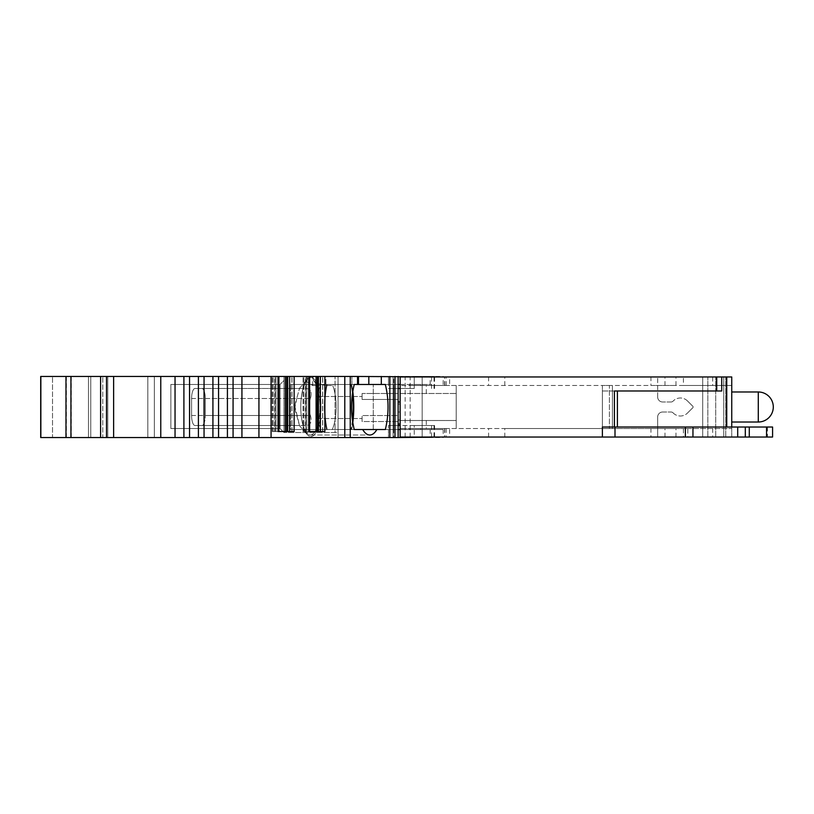<?xml version="1.0" encoding="UTF-8"?>
<svg xmlns="http://www.w3.org/2000/svg" width="814" height="814" viewBox="0 0 814 814"><rect width="100%" height="100%" fill="white"/><g stroke="black" fill="none" stroke-linecap="round" stroke-linejoin="round"><path stroke-width="0.61" stroke-dasharray="4.07 3.05" d="M731.745 407L731.745 422.018L731.745 407M504.802 437.037L504.802 428.53L456.216 428.53L456.216 393.488L400.142 393.488L400.142 420.512L456.216 420.512L400.142 420.512L400.142 437.037L683.404 437.037L683.404 428.53L731.745 428.53L731.745 437.037L725.742 437.037L731.745 437.037L731.745 376.963L657.661 376.963L731.745 376.963L731.745 385.47L712.657 385.47L712.657 376.963L731.745 376.963M389.855 425.519L388.482 425.519L388.482 429.527L389.855 429.527L389.855 425.519L394.983 425.519L394.983 388.482L393.732 388.482L393.732 384.473L393.732 429.527L393.732 425.519L398.138 425.519L398.148 429.527L290.506 429.527L290.506 384.473L290.506 429.527L398.138 429.527L290.506 429.527L373.28 429.527L373.28 384.473L373.28 429.527L398.138 429.527L398.138 384.473L398.138 429.527L443.192 429.527L400.142 429.527M400.142 388.482L414.255 388.482L414.255 384.473L398.148 384.473L398.138 429.527L398.138 384.473L290.506 384.473L398.138 384.473L393.732 384.473L398.138 384.473L398.138 376.465L284.005 376.465L398.138 376.465L398.138 437.535L338.064 437.535L398.138 437.535L398.138 376.465M431.685 429.527L409.656 429.527L431.685 429.527L431.685 428.53L409.656 428.53L431.685 428.53M388.482 425.519L434.564 425.519L414.255 425.519L414.255 437.535L443.192 437.535M398.138 401.994L400.142 401.994L398.138 401.994L398.138 403.998L400.142 403.998L400.142 412.006L398.138 412.006L400.142 412.006L400.142 403.998L398.138 403.998L400.142 403.998L398.138 403.998L398.138 412.006L398.138 401.994L398.138 403.998L398.138 401.994L400.142 401.994L398.138 401.994L398.138 424.023L398.138 401.994L400.142 401.994L398.138 401.994L398.138 420.014L400.142 420.014L400.142 401.994L400.142 412.006L400.142 401.994L398.138 401.994L398.138 420.014L400.142 420.014L400.142 401.994L400.142 424.023L398.138 424.023M398.138 399.44L398.138 421.52L398.138 399.44L362.098 399.44L362.098 393.488L398.138 393.488L362.098 393.488L398.138 393.488L362.098 393.488L362.098 399.44L398.138 399.44L362.098 399.44L362.098 393.488L362.098 399.44L362.098 396.489L362.098 399.44L398.138 399.44M398.138 421.52L398.138 415.557L362.098 415.557L362.098 421.52L398.138 421.52L398.138 415.557L362.098 415.557L362.098 421.52L398.138 421.52M388.482 429.527L388.482 437.535L388.482 429.527L389.855 429.527L389.855 384.473L388.482 384.473L388.482 376.465L305.372 376.465L324.867 376.465L324.867 431.532L303.032 431.532L309.646 431.532L308.76 431.532L308.76 376.465L309.646 376.465L303.032 376.465L358.465 376.465L324.867 376.465M394.983 388.482L389.855 388.482L389.855 384.473L388.482 384.473L388.482 376.465L434.564 376.465L414.255 376.465L414.255 384.473L414.255 376.465M394.983 425.519L393.732 425.519M409.656 385.47L431.685 385.47L409.656 385.47L409.656 384.473L431.685 384.473L409.656 384.473M393.732 388.482L398.138 388.482L398.148 384.473L290.506 384.473L398.138 384.473L398.138 437.535M414.255 388.482L388.482 388.482L388.482 384.473M388.482 388.482L389.855 388.482M414.255 425.519L400.142 425.519M400.142 412.006L398.138 412.006L400.142 412.006L398.138 412.006L398.138 403.998L398.138 412.006L398.138 403.998L400.142 403.998L400.142 412.006L398.138 412.006L400.142 412.006L400.142 403.998L400.142 412.006L398.138 412.006L398.138 403.998L400.142 403.998L400.142 412.006M657.661 417.012A5.006 5.006 0 0 1 662.667 412.006A5.006 5.006 0 0 0 657.661 417.012L657.661 437.037L657.661 417.012M662.667 412.006L670.98 412.006L662.667 412.006M670.98 412.006A3.002 3.002 0 0 1 673.147 412.932A3.002 3.002 0 0 0 670.98 412.006M673.147 412.932A10.012 10.012 0 0 0 687.454 413.074A10.012 10.012 0 0 1 673.147 412.932M687.454 413.074L692.826 407.712L687.454 413.074M692.826 407.712A0.997 0.997 0 0 0 692.826 406.288A0.997 0.997 0 0 1 692.826 407.712M692.826 406.288L687.454 400.926L692.826 406.288M687.454 400.926A10.012 10.012 0 0 0 673.147 401.068A10.012 10.012 0 0 1 687.454 400.926M673.147 401.068A3.002 3.002 0 0 1 670.98 401.994A3.002 3.002 0 0 0 673.147 401.068M670.98 401.994L662.667 401.994L670.98 401.994M662.667 401.994A5.006 5.006 0 0 1 657.661 396.988A5.006 5.006 0 0 0 662.667 401.994M426.302 420.512L426.302 428.53L400.142 428.53L400.142 376.963L683.404 376.963L683.404 385.47L400.142 385.47L609.401 385.47L609.401 428.53L609.401 385.47L612.403 385.47L602.391 385.47L602.391 428.53L602.391 385.47L731.745 385.47L731.745 428.53L602.391 428.53L612.403 428.53L612.403 385.47L612.403 428.53L400.142 428.53L400.142 385.47L400.142 393.488L456.216 393.488L456.216 385.47L456.216 428.53L400.142 428.53L449.633 428.53L449.633 437.037M426.302 428.53L449.633 428.53M426.302 393.488L426.302 385.47L400.142 385.47L449.633 385.47L449.633 376.963M426.302 385.47L449.633 385.47M657.661 396.988L657.661 376.963L657.661 396.988M723.738 437.037L723.738 376.963L723.738 437.037L715.73 437.037L715.73 376.963L715.73 437.037L702.716 437.037L702.716 376.963L702.716 437.037L657.661 437.037L702.716 437.037L702.716 376.963L702.716 437.037L723.738 437.037L723.738 376.963L723.738 437.037L725.742 437.037L723.738 437.037M400.142 376.963L422.171 376.963L422.171 437.037L422.171 376.963L400.142 376.963L400.142 437.037L422.171 437.037L400.142 437.037L400.142 376.963M687.81 427.024L685.357 427.024L687.81 427.024L687.81 437.037L685.357 437.037L687.81 437.037M745.309 427.024L745.309 437.037M683.404 437.037L772.578 437.037M602.391 437.037L602.391 427.024L772.578 427.024M650.956 428.53L675.986 428.53L650.956 428.53L650.956 437.037L675.986 437.037L650.956 437.037M504.802 428.53L683.404 428.53M683.404 385.47L712.657 385.47M683.404 376.963L712.657 376.963M650.956 376.963L675.986 376.963L650.956 376.963L650.956 385.47L675.986 385.47L650.956 385.47M614.407 427.024L602.391 427.024L617.409 427.024L614.407 427.024L614.407 390.985L617.409 390.985L602.391 390.985L602.391 427.024L602.391 390.985L721.733 390.985M400.142 401.994L400.142 424.023M327.208 429.527L326.516 429.527A43.05 14.723 -90 0 1 326.516 384.473L327.208 384.473L326.516 384.473A43.05 14.723 -90 0 0 326.516 429.527L327.208 429.527A41.351 14.143 -90 0 1 327.208 384.473A41.351 14.143 -90 0 0 327.208 429.527L320.838 429.527A28.032 9.585 -90 0 1 320.39 385.531A28.032 9.585 -90 0 0 320.838 429.527L327.208 429.527M352.442 420.431A41.351 14.143 -90 0 1 350.926 429.527A41.351 14.143 -90 0 0 350.926 384.473L351.607 384.473A43.05 14.723 -90 0 1 352.777 391.341M352.777 422.659A43.05 14.723 -90 0 1 351.607 429.527A43.05 14.723 -90 0 0 351.607 384.473L350.926 384.473A41.351 14.143 -90 0 1 352.442 393.569M381.318 384.473L333.475 384.473L332.712 385.531L333.475 384.473L358.465 384.473L321.154 384.473L320.39 385.531L321.154 384.473L354.232 384.473C350.661 399.491 350.661 414.509 354.232 429.527L332.254 429.527A28.032 9.585 -90 0 0 332.712 385.531A28.032 9.585 -90 0 1 332.254 429.527L385.358 429.527C388.929 414.509 388.929 399.491 385.358 384.473L381.318 384.473L381.318 376.465M307.143 380.606A28.032 9.585 -90 0 0 300.783 407A28.032 9.585 -90 0 0 310.368 435.032A28.032 9.585 -90 0 0 319.841 411.294A28.032 9.585 -90 0 0 313.268 380.28L313.268 378.296A29.538 10.104 -90 0 1 320.177 418.549A29.538 10.104 -90 0 1 307.204 434.513A29.538 10.104 90 0 0 320.513 415.883A29.538 10.104 90 0 0 313.268 378.296L313.268 380.28A28.032 9.585 -90 0 1 319.841 411.294A28.032 9.585 -90 0 1 310.368 435.032A28.032 9.585 -90 0 1 300.783 407A29.538 10.104 -90 0 0 307.204 434.513A29.538 10.104 90 0 1 300.783 407A28.032 9.585 -90 0 1 307.143 380.606L307.143 379.568A29.538 10.104 -90 0 0 300.783 407A29.538 10.104 90 0 1 307.143 379.568L307.285 379.405A29.528 10.094 90 0 1 313.095 378.205A29.528 10.094 90 0 0 307.285 379.405L306.725 381.705L312.688 385.531L320.39 385.531L312.688 385.531L306.725 381.705L307.143 380.606M289.652 431.532L294.139 431.532L289.652 431.532L289.652 376.465L294.139 376.465L294.139 431.532L272.293 431.532L278.917 431.532L278.032 431.532L278.032 376.465L278.917 376.465L272.293 376.465L289.652 376.465M351.607 384.473L385.358 384.473L351.607 384.473M325.926 385.531C320.065 384.483 315.852 382.733 313.268 380.28C315.842 382.733 320.065 384.483 325.926 385.531L332.712 385.531L325.926 385.531L325.926 376.465L358.465 376.465L306.736 376.465L325.926 376.465L325.926 385.531M335.063 432.529L284.005 432.529L338.064 432.529L338.064 376.465L335.063 376.465L338.064 376.465L338.064 437.535L338.064 432.529L284.005 432.529L335.063 432.529L335.063 376.465L335.063 432.529M376.872 429.527C374.755 433.14 372.405 434.981 369.79 435.032C367.185 434.981 364.825 433.14 362.708 429.527L354.232 429.527M278.917 376.465L274.633 376.465L274.633 431.532L274.633 376.465L275.987 376.465L275.987 431.532L275.987 376.465L272.293 376.465L278.917 376.465L278.917 431.532L272.293 431.532L285.368 431.532L285.368 376.465M309.646 376.465L305.372 376.465L305.372 431.532L305.372 376.465L306.715 376.465L306.715 431.532L306.715 376.465L303.032 376.465L309.646 376.465L309.646 431.532L303.032 431.532L316.097 431.532L316.097 376.465M284.005 432.529L279.996 428.53L279.996 384.473L279.996 428.53L279.996 384.473L279.996 428.53L284.005 432.529L284.005 380.464L279.996 384.473L284.005 380.464L284.005 432.529L279.996 428.53L284.005 432.529L284.005 376.465L284.005 380.464L279.996 384.473L284.005 380.464L284.005 376.465L284.005 432.529M362.098 421.52L362.098 415.557L362.098 418.518L362.098 415.557L398.138 415.557L362.098 415.557L362.098 421.52M286.721 431.532L286.721 376.465M317.45 431.532L317.45 376.465M320.38 431.532L320.38 376.465L322.72 376.465L320.38 376.465M310.419 415.506C312.098 421.621 310.745 424.959 306.339 425.519L299.349 425.519L306.339 425.519C310.734 424.979 312.098 421.642 310.419 415.506C308.282 409.839 308.282 404.171 310.419 398.494C308.282 404.161 308.282 409.829 310.419 415.506L205.301 415.506A10.012 3.429 90 0 1 201.872 425.519L195.024 425.519A10.012 3.429 90 0 1 191.595 415.506L191.595 398.494A10.012 3.429 90 0 1 195.024 388.482L306.339 388.482C310.734 389.021 312.098 392.358 310.419 398.494C312.098 392.379 310.745 389.041 306.339 388.482L299.491 388.482L296.723 398.494L299.491 388.482L201.872 388.482A10.012 3.429 90 0 1 205.301 398.494L205.301 415.506L205.301 398.494A10.012 3.429 90 0 0 201.872 388.482L195.024 388.482A10.012 3.429 90 0 0 191.595 398.494L191.595 415.506A10.012 3.429 90 0 0 195.024 425.519L299.491 425.519L296.723 415.506C294.576 409.839 294.576 404.171 296.723 398.494L295.095 407L299.491 425.519L201.872 425.519A10.012 3.429 90 0 0 205.301 415.506L310.419 415.506M400.142 384.473L414.377 384.473M414.377 376.465L443.192 376.465M431.562 425.519L431.562 437.535L258.933 437.535L258.933 376.465L40.7 376.465L154.345 376.465L40.7 376.465L40.7 437.535L52.523 437.535L52.523 376.465L52.523 437.535L88.472 437.535L88.472 376.465L88.472 437.535L90.761 437.535L90.761 376.465L90.761 437.535L154.345 437.535L102.778 437.535L102.778 376.465L102.778 437.535L154.345 437.535L40.7 437.535L41.005 376.465M258.933 437.535L241.931 437.535L241.931 376.465M241.931 437.535L233.069 437.535L233.069 376.465M233.069 437.535L227.421 437.535L227.421 376.465M227.421 437.535L218.559 437.535L218.559 376.465M218.559 437.535L212.922 437.535L212.922 376.465M212.922 437.535L204.049 437.535L204.049 376.465M204.049 437.535L198.413 437.535L198.413 376.465M198.413 437.535L189.55 437.535L189.55 376.465M189.55 437.535L183.903 437.535L183.903 376.465M183.903 437.535L175.041 437.535L175.041 376.465M175.041 437.535L160.765 437.535L160.765 376.465M160.765 437.535L41.005 437.535M394.983 376.465L393.732 376.465L394.983 376.465M393.732 437.535L394.983 437.535L393.732 437.535L393.732 376.465M431.562 437.535L414.255 437.535M308.76 376.465L294.139 376.465M271.072 437.535L271.072 376.465L258.933 376.465M278.032 376.465L271.072 376.465M113.624 376.465L113.624 437.535M316.748 407.499L316.748 418.518L316.748 407.499M170.859 428.53L279.996 428.53L170.859 428.53L170.859 384.473L279.996 384.473L170.859 384.473L170.859 428.53L279.996 428.53L170.859 428.53L170.859 384.473L279.996 384.473L170.859 384.473L170.859 428.53M410.144 388.482L410.144 384.473M410.144 425.519L410.144 429.527M420.665 385.47L420.665 384.473M444.81 385.47L444.81 376.963M725.742 437.037L725.742 376.963L725.742 437.037M707.834 437.037L707.834 376.963L707.834 437.037M444.81 428.53L444.81 437.037M420.665 428.53L420.665 429.527M405.148 437.037L405.148 376.963M410.154 437.037L410.154 376.963M685.459 427.024L685.459 437.037M767.48 427.024L767.48 437.037M664.987 437.037L664.987 428.53M712.657 428.53L712.657 437.037M488.583 437.037L488.583 428.53M664.987 385.47L664.987 376.963M504.802 385.47L504.802 376.963M488.583 376.963L488.583 385.47M400.142 403.998L398.138 403.998L400.142 403.998M273.138 431.532L273.138 376.465L273.138 431.532M275.01 431.532L275.01 376.465L275.01 431.532M287.698 431.532L287.698 376.465M291.88 431.532L291.88 376.465L291.88 431.532M303.866 431.532L303.866 376.465L303.866 431.532M305.749 431.532L305.749 376.465L305.749 431.532M318.427 431.532L318.427 376.465M322.609 431.532L322.609 376.465L322.609 431.532M357.529 384.473L357.529 376.465M351.882 384.473L351.882 376.465L351.882 384.473M312.688 385.531L312.688 376.465L312.688 385.531M307.285 379.405L307.285 376.465L307.285 379.405M313.095 378.205L313.095 376.465L313.095 378.205M205.301 398.494L310.419 398.494L205.301 398.494M191.595 398.494L296.723 398.494L191.595 398.494M191.595 415.506L296.723 415.506L191.595 415.506M368.813 384.473L368.813 376.465M431.562 388.482L431.562 376.465M434.025 388.482L434.025 376.465M430.189 384.473L430.189 376.465M100.59 437.535L100.59 376.465M71.286 437.535L71.286 376.465M66.351 437.535L66.351 376.465M147.833 437.535L147.833 376.465L147.833 437.535M107.784 437.535L107.784 376.465L107.784 437.535M393.131 437.535L393.131 376.465L393.131 437.535M430.189 429.527L430.189 437.535M434.025 425.519L434.025 437.535M350.244 437.535L350.244 376.465M344.79 437.535L344.79 376.465M106.502 376.465L106.502 437.535M758.282 422.018A15.018 15.018 0 0 0 773.3 407A15.018 15.018 0 0 0 758.282 391.982L758.282 422.018L758.282 391.982L758.282 422.018L731.745 422.018M431.685 384.473L431.685 385.47M409.656 429.527L409.656 428.53M446.204 385.47L446.204 376.963M444.586 385.47L444.586 376.963M444.586 428.53L444.586 437.037M446.204 428.53L446.204 437.037M675.986 437.037L675.986 428.53M675.986 385.47L675.986 376.963M310.368 435.032L369.79 435.032L310.368 435.032M272.293 431.532L272.293 376.465L272.293 431.532M291.992 431.532L291.992 376.465L291.992 431.532M303.032 431.532L303.032 376.465L303.032 431.532M322.72 431.532L322.72 376.465L322.72 431.532M358.465 384.473L358.465 376.465M306.736 381.705L306.736 376.465L306.736 381.705M299.338 425.529L307.204 434.513L299.338 425.529M299.338 388.471L307.204 379.497L299.338 388.471M434.564 388.482L434.564 376.465M443.192 384.473L443.192 376.963M154.345 437.535L154.345 376.465L154.345 437.535M443.192 429.527L443.192 437.037M434.564 425.519L434.564 437.535M316.748 418.518L362.098 418.518L316.748 418.518M316.748 396.489L362.098 396.489L316.748 396.489M758.282 391.982L731.745 391.982"/><path stroke-width="1.22" d="M731.745 422.018L758.282 422.018L758.282 391.982L731.745 391.982L731.745 427.024L731.745 376.963L400.142 376.963L400.142 437.037L602.391 437.037L602.391 427.024L685.357 427.024L685.357 437.037L602.391 437.037M400.142 429.527L398.138 429.527L398.138 425.519L400.142 425.519M400.142 388.482L398.148 388.482L398.148 384.473L400.142 384.473M731.745 391.982L731.745 376.963M772.578 427.024L772.578 437.037L772.578 427.024L745.309 427.024L745.309 437.037L685.357 437.037M745.309 427.024L685.357 427.024M772.578 437.037L745.309 437.037M398.138 401.994L400.142 401.994M398.138 424.023L400.142 424.023M617.409 427.024L617.409 390.985L617.409 427.024M721.733 390.985L721.733 376.963L721.733 390.985L614.407 390.985L614.407 427.024M352.442 393.569A41.351 14.143 -90 0 1 352.442 420.431M352.777 391.341A43.05 14.723 -90 0 1 352.777 422.659M285.368 376.465L285.368 431.532L278.917 431.532L278.917 376.465L278.032 376.465L278.032 431.532L294.139 431.532L294.139 376.465L278.917 376.465M316.097 376.465L316.097 431.532L309.646 431.532L309.646 376.465L308.76 376.465L308.76 431.532L324.867 431.532L324.867 376.465L309.646 376.465M357.529 384.473L354.232 384.473C350.661 399.491 350.661 414.509 354.232 429.527L385.358 429.527C388.929 414.509 388.929 399.491 385.358 384.473L357.529 384.473L357.529 376.465L443.192 376.963M376.872 429.527C374.755 433.14 372.405 434.981 369.79 435.032C367.185 434.981 364.825 433.14 362.708 429.527L354.232 429.527M320.38 431.532L320.38 376.465M317.45 431.532L317.45 376.465M289.652 431.532L289.652 376.465M286.721 431.532L286.721 376.465M106.502 376.465L106.502 437.535L40.7 437.535L40.7 376.465L113.624 376.465L113.624 437.535L160.765 437.535L160.765 376.465L278.032 376.465M160.765 437.535L175.041 437.535L175.041 376.465M175.041 437.535L183.903 437.535L183.903 376.465M183.903 437.535L189.55 437.535L189.55 376.465M189.55 437.535L198.413 437.535L198.413 376.465M198.413 437.535L204.049 437.535L204.049 376.465M204.049 437.535L212.922 437.535L212.922 376.465M212.922 437.535L218.559 437.535L218.559 376.465M218.559 437.535L227.421 437.535L227.421 376.465M227.421 437.535L233.069 437.535L233.069 376.465M233.069 437.535L241.931 437.535L241.931 376.465M241.931 437.535L258.933 437.535L258.933 376.465M258.933 437.535L271.072 437.535L271.072 376.465M271.072 437.535L389.855 437.535L389.855 376.465M324.867 376.465L357.529 376.465M294.139 376.465L308.76 376.465M389.855 437.535L398.138 437.535L398.138 376.465M398.138 437.535L443.192 437.037M106.502 437.535L113.624 437.535M113.624 376.465L160.765 376.465M614.997 437.037L614.997 427.024M692.958 427.024L692.958 437.037M737.698 427.024L737.698 437.037M749.287 427.024L749.287 437.037M766.554 427.024L766.554 437.037M726.739 427.024L726.739 376.963M716.727 390.985L716.727 376.963M381.318 384.473L381.318 376.465M368.813 384.473L368.813 376.465M318.427 431.532L318.427 376.465M287.698 431.532L287.698 376.465M40.853 437.535L40.853 376.465M65.975 437.535L65.975 376.465M70.94 437.535L70.94 376.465M100.59 437.535L100.59 376.465M344.79 437.535L344.79 376.465M350.244 437.535L350.244 376.465M358.465 384.473L358.465 376.465M394.983 437.535L394.983 376.465M758.282 422.018A15.018 15.018 0 0 0 773.3 407A15.018 15.018 0 0 0 758.282 391.982"/></g></svg>
